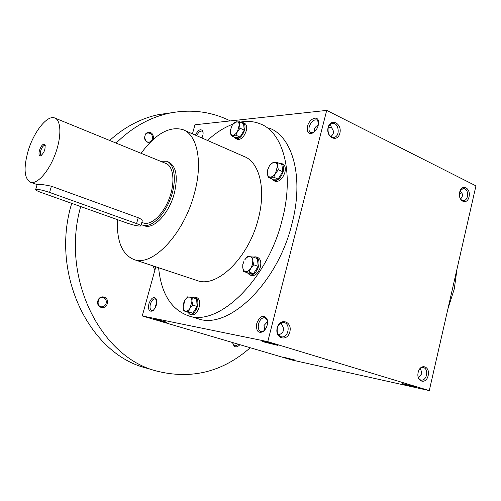 <?xml version="1.0" encoding="UTF-8"?>
<svg xmlns="http://www.w3.org/2000/svg" width="501" height="501" viewBox="0 0 501 501"><rect width="100%" height="100%" fill="white"/><g stroke="black" fill="none" stroke-linecap="round" stroke-linejoin="round"><path stroke-width="0.75" d="M202.423 136.76L201.534 137.825M328.174 127.955C327.579 133.798 329.483 136.936 333.891 137.368C340.624 136.673 338.945 121.981 332.288 123.459C330.278 123.916 328.906 125.413 328.174 127.955M330.748 136.529C334.01 134.124 334.33 131.293 331.712 128.024L330.291 124.398M318.636 123.046L318.486 122.144L316.82 119.958C313.57 119.47 311.04 121.718 309.236 126.703C308.572 129.728 309.092 131.707 310.795 132.64L314.152 132.082M318.573 123.879L318.248 125.169L316.281 126.277L314.703 128.099L314.296 129.158L314.409 131.869M307.495 126.327C306.618 132.101 308.34 134.343 312.662 133.059C317.02 130.066 318.943 126.027 318.429 120.929C317.202 115.098 309.086 119.2 307.495 126.327M328.293 127.53L331.768 127.417M461.678 192.766L459.411 194.062M148.916 303.738C147.908 309.562 149.123 311.966 152.573 310.958C156.199 307.658 157.427 303.65 156.249 298.934C153.719 296.172 151.277 297.776 148.916 303.738M156.669 300.237L155.329 298.865C153.268 298.696 151.621 300.443 150.388 304.12C149.617 307.558 150.075 309.693 151.759 310.526L153.619 310.132M256.788 323.37C255.892 330.879 258.015 333.647 263.15 331.681C266.977 328.168 268.273 323.897 267.039 318.861C263.463 314.233 260.05 315.736 256.788 323.37M267.547 321.103L267.233 320.02L265.06 317.753C262.18 317.415 260.013 319.438 258.566 323.828C257.758 327.861 258.529 330.428 260.877 331.524L263.952 330.842L264.753 330.178M281.199 322.932L281.524 323.095M278.907 335.369L279.351 334.674C283.948 332.37 284.775 329.107 281.831 324.886L281.368 322.863M460.87 189.672L460.864 191.745L460.156 190.768M420.164 368.561L421.529 371.573L421.736 373.771L418.448 377.679M420.057 369.062L420.082 368.642M267.584 321.598L263.996 325.537L264.822 330.09M156.7 303.462L155.373 305.635L155.316 307.764M460.864 191.745L462.198 193.718L462.573 195.791L460.613 199.154M475.95 185.865L429.282 390.605L267.766 341.651L326.715 110.395L475.95 185.865M155.805 266.814L142.259 315.949L291.732 359.95L429.282 390.605M192.453 133.836L194.952 124.774L326.715 110.395M201.922 137.994C203.105 135.295 203.4 133.016 202.792 131.149C200.688 128.394 198.221 129.721 195.39 135.126M269.513 128.212C292.703 136.817 304.145 177.579 291.995 223.671C277.548 283.823 227.942 330.228 198.014 318.705L197.5 318.548M142.259 315.949L267.766 341.651M264.647 342.158L277.999 345.408C279.282 345.27 263.044 340.899 261.772 341.037L264.647 342.158M415.166 386.716L417.051 387.423C416.632 387.718 400.393 383.453 402.184 383.522L415.166 386.716M156.193 319.776L166.802 322.412C167.779 322.331 153.945 318.555 153.087 318.667L156.193 319.776M294.713 359.981L284.324 357.382L294.713 359.981M277.222 327.829C274.498 338.407 287.305 342.315 289.841 331.819C292.565 321.404 279.871 317.252 277.222 327.829M428.173 375.55C426.107 384.956 415.955 381.862 418.172 372.387C420.326 362.912 430.39 366.206 428.173 375.55M328.117 127.436C325.562 137.349 337.474 143.086 339.86 133.216C342.415 123.453 330.604 117.51 328.117 127.436M469.042 196.824C467.082 205.729 457.576 201.158 459.667 192.209C461.703 183.253 471.134 188 469.042 196.824M457.081 268.642L454.275 288.945L447.881 309.011M141.088 153.306C155.51 133.811 169.432 125.92 182.852 129.627C197.338 134.575 203.124 162.261 194.332 193.649C183.854 234.205 152.329 266.995 134.074 259.593C122.15 254.658 116.601 241.338 117.441 219.645M184.174 130.204L243.918 156.418C259.33 161.848 266.357 188.915 258.265 218.931C248.734 257.733 216.858 288.344 197.306 280.604L196.736 280.416M167.221 161.491L168.536 162.036C176.289 166.119 178.187 176.671 174.235 193.693C169.094 213.363 153.732 229.602 144.589 225.851L142.685 225.168C150.945 228.143 164.015 216.019 170.434 198.753C176.966 181.519 174.981 164.109 166.67 161.266L160.439 161.222M240.255 122.144C247.4 120.779 254.095 121.367 260.338 123.904C283.341 132.402 294.525 173.308 282.213 219.739C267.547 280.322 217.985 327.222 188.326 315.755C171.073 309.424 161.165 293.423 158.61 267.747M207.489 140.437C215.799 132.765 224.304 127.335 233.003 124.142M459.999 191.088L463.35 188.295C466.613 188.902 467.972 191.626 467.42 196.467C466.719 199.097 465.423 200.525 463.531 200.763L461.484 200.062L459.937 197.964M418.993 370.076C420.207 368.097 421.667 367.214 423.37 367.433C426.088 368.417 427.14 370.984 426.526 375.124C425.493 378.65 423.708 380.322 421.172 380.146C419.475 379.708 418.398 378.299 417.94 375.932M277.372 327.986C276.627 332.695 277.992 335.639 281.487 336.81C288.551 338.382 291.006 323.277 283.816 322.531C280.748 322.393 278.6 324.21 277.372 327.986M203.08 132.464L201.972 131.118C200.043 130.786 198.302 132.32 196.743 135.721M154.834 270.321L152.949 265.862M250.25 347.738C222.632 372.005 191.388 379.771 156.525 371.041C100.206 356.937 60.471 277.51 80.692 206.556M116.126 143.098C132.164 127.279 149.981 117.284 169.589 113.126C191.05 108.93 211.284 111.529 230.303 120.916M149.617 142.979C144.532 141.539 143.342 138.289 146.048 133.235C150.826 131.118 153.362 133.072 153.638 139.096M239.904 344.694C236.391 348.189 233.948 347.469 232.589 342.54M107.308 303.631C105.448 310.501 95.86 307.727 97.852 300.832C99.768 293.93 109.299 296.811 107.308 303.631M146.718 368.191L145.96 367.972C89.291 353.831 50 273.515 71.731 203.362M109.656 140.449C124.624 126.941 141 118.311 158.798 114.554L171.185 112.8M106.149 303.33C105.229 305.848 103.594 307.007 101.233 306.8C95.992 306.048 97.852 296.392 103.018 297.5C105.642 298.314 106.682 300.256 106.149 303.33M238.789 344.369L235.063 345.94L233.41 344.588L232.783 342.603M152.417 139.146L151.252 141.15L149.342 142.127C144.426 143.154 142.942 133.673 147.92 133.009C151.327 133.185 152.83 135.226 152.417 139.146M183.829 310.927L183.103 306.28L183.441 303.487L185.013 300.005L183.115 307.038C183.297 309.436 184.13 310.82 185.614 311.19C187.149 311.378 188.626 310.401 190.048 308.265L191.958 301.157C191.758 298.753 190.906 297.381 189.416 297.049C187.906 296.899 186.46 297.851 185.076 299.905L187.625 296.842L192.259 297.588L191.958 301.157L192.697 305.071L190.048 308.265L188.451 311.779L183.829 310.927L192.854 313.131L197.1 306.455L196.642 298.978L192.259 297.588M191.545 314.791L191.589 314.81C194.82 315.116 197.356 312.536 199.191 307.063C200.262 302.04 199.498 298.897 196.893 297.638L195.19 297.093M187.625 312.092L189.81 314.265C193.042 314.572 195.572 311.985 197.407 306.506C198.484 301.477 197.72 298.333 195.127 297.068L192.227 297.575M197.1 306.455L192.697 305.071M192.854 313.131L188.451 311.779M231.042 135.621L230.228 130.73L232.051 125.519L230.278 130.604L230.26 132.17C230.51 134.23 231.406 135.232 232.959 135.189C234.562 134.963 236.077 133.736 237.499 131.5L239.303 124.78C239.033 122.72 238.119 121.73 236.56 121.812L233.215 123.922L232.051 125.519L234.631 122.294L239.472 121.781L239.303 124.78L240.117 128.243L237.499 131.5L235.871 135.195L231.042 135.621L235.163 137.474L240.004 137.067L244.244 130.141L243.586 123.684L239.472 121.781M237.368 139.297L237.549 139.384C241.15 139.817 244.05 136.98 246.241 130.874C247.143 126.953 246.592 124.442 244.607 123.359L243.142 122.676M234.343 137.105L235.877 138.633C239.478 139.059 242.371 136.222 244.569 130.11C245.471 126.177 244.926 123.672 242.941 122.582L241.025 122.501M244.244 130.141L240.117 128.243M240.004 137.067L235.871 135.195M268.229 177.335L267.309 173.528L267.346 170.565L269.2 166.294L267.528 170.327L267.309 173.528C267.64 175.82 268.693 176.991 270.459 177.047C272.287 176.909 273.984 175.651 275.563 173.277L277.473 165.963C277.109 163.664 276.038 162.512 274.26 162.499C272.494 162.662 270.847 163.865 269.319 166.107L272.018 162.85L277.541 162.6L277.473 165.963L278.424 169.795L275.563 173.277L273.734 177.197L268.229 177.335L272.557 179.201L278.074 179.076L282.764 171.705L281.856 164.522L277.541 162.6M275.087 181.249L275.306 181.343C279.395 181.901 282.589 178.938 284.887 172.463C285.833 168.079 285.107 165.249 282.702 163.984L281.193 163.307M271.655 178.807L273.552 180.592C277.635 181.143 280.829 178.174 283.134 171.693C284.086 167.296 283.359 164.472 280.955 163.207L278.656 163.094M282.764 171.705L278.424 169.795M278.074 179.076L273.734 177.197M243.618 271.454L242.728 267.384L242.791 264.39L244.05 261.008L242.935 264.246L242.728 267.384C243.023 269.876 244.037 271.266 245.772 271.561C247.563 271.661 249.248 270.553 250.826 268.235L252.441 264.522L252.792 260.695C252.466 258.197 251.433 256.819 249.686 256.568C247.895 256.512 246.229 257.633 244.682 259.931L247.519 256.525L252.936 257L252.792 260.695L253.706 264.785L250.826 268.235L249.01 272.049L243.618 271.454L248.089 273.02L253.5 273.627L258.197 266.394L257.401 258.629L252.936 257M251.339 275.494L251.464 275.537C255.328 276.001 258.297 273.183 260.37 267.083C261.409 262.061 260.533 258.867 257.739 257.495L256.08 256.888M247.337 272.757L249.648 274.905C253.512 275.362 256.481 272.544 258.56 266.432C259.599 261.403 258.729 258.203 255.936 256.838L253.024 257.032M258.197 266.394L253.706 264.785M253.5 273.627L249.01 272.049M45.272 145.703L44.877 145.415C43.387 145.403 42.034 147.1 40.825 150.507C40.136 153.099 40.262 154.665 41.201 155.204L41.639 155.235M41.107 192.459L127.191 223.12C133.986 225.344 138.533 226.302 140.819 225.982C141.213 225.563 139.798 224.761 136.573 223.578L49.58 192.415C42.516 190.061 37.888 189.071 35.69 189.441C35.277 189.979 37.087 190.981 41.107 192.459M141.232 224.523L142.685 225.168M30.511 182.283C37.068 184.65 48.653 171.83 55.141 154.414C61.717 137.03 61.297 120.096 54.659 117.954C47.107 114.804 33.573 132.126 28.037 151.258C23.409 168.28 24.236 178.619 30.511 182.283L37.137 184.587C39.379 184.086 44.132 184.631 51.409 186.228L49.58 192.415M140.894 225.726L142.127 221.304C142.697 220.296 141.395 219.1 138.22 217.722L51.409 186.228M143.079 222.851L143.418 222.97C151.133 225.757 163.313 214.441 169.294 198.352C175.381 182.295 173.54 166.056 165.781 163.407L55.085 118.13M39.51 150.206C38.552 154.083 38.953 155.949 40.719 155.792C44.232 152.786 45.629 149.054 44.915 144.601C43.186 143.424 41.383 145.29 39.51 150.206M138.22 217.722L136.573 223.578M333.891 137.368L333.284 137.412M318.486 122.144L318.429 120.929M313.613 132.383L312.662 133.059M156.594 300.061L156.249 298.934M153.488 310.213L152.573 310.958M267.233 320.02L267.039 318.861M263.952 330.842L263.15 331.681M461.026 190.944L460.87 191.607M197.306 280.604L134.074 259.593M198.014 318.705L188.326 315.755M203.024 132.308L202.792 131.149M145.96 367.972L156.525 371.041M158.798 114.554L169.589 113.126M148.866 142.165L149.342 142.127M189.81 314.265L191.589 314.81M235.877 138.633L237.549 139.384M273.552 180.592L275.306 181.343M249.648 274.905L251.464 275.537M35.69 189.441L37.137 184.587M141.827 222.4L143.418 222.97M45.24 145.503L44.915 144.601M41.395 155.423L40.719 155.792"/></g></svg>
